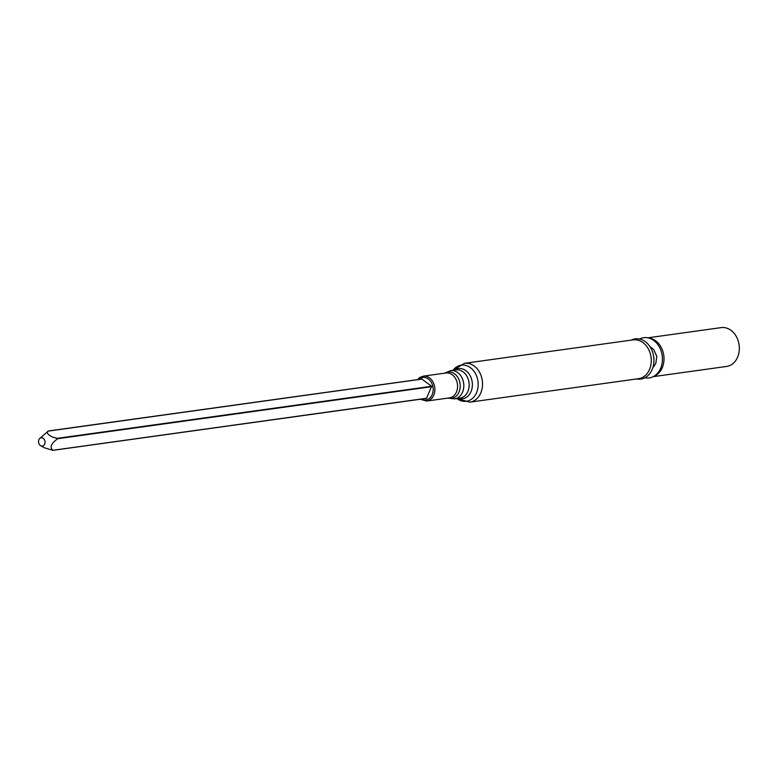 <?xml version="1.0" encoding="UTF-8"?>
<svg xmlns="http://www.w3.org/2000/svg" width="778" height="778" viewBox="0 0 778 778"><rect width="100%" height="100%" fill="white"/><g stroke="black" fill="none" stroke-linecap="round" stroke-linejoin="round"><path stroke-width="1.17" d="M52.778 450.306L426.5 398.394L431.644 386.277L421.861 379.1M636.599 378.964A20.296 15.881 -97.9 0 0 653.705 356.801A20.296 15.881 -97.9 0 0 631.191 340.132M644.904 377.748A20.296 15.881 -97.9 0 0 657.128 373.732A20.296 15.881 -97.9 0 0 652.372 339.568A20.296 15.881 -97.9 0 0 639.526 339.033M653.238 376.649L726.613 366.448A19.606 15.336 -97.9 0 0 739.1 344.917A19.606 15.336 -97.9 0 0 721.206 327.616L647.841 337.817M40.602 445.638L44.249 447.749L52.748 450.258C49.529 447.107 51.222 443.256 57.825 438.685L57.728 438.277C51.124 437.693 44.988 432.967 48.226 431.051L39.62 438.607A4.162 3.258 -97.9 0 0 38.9 439.696A4.162 3.258 -97.9 0 0 40.602 445.638A4.162 3.258 -97.9 0 0 43.986 445.142A4.162 3.258 -97.9 0 0 44.939 441.048A4.162 3.258 -97.9 0 0 39.62 438.607M52.427 450.355L426.665 398.258M422.143 379.051L47.905 431.148M421.287 399.124A11.378 8.898 -97.9 0 0 433.064 387.483A11.378 8.898 -97.9 0 0 418.554 379.489M420.188 399.279L426.704 401.049A12.565 9.832 -97.9 0 0 434.717 387.25A12.565 9.832 -97.9 0 0 423.242 376.163L419.731 377.515L417.455 379.645M426.704 401.049L449.421 397.889A12.565 9.832 -97.9 0 0 457.425 384.089A12.565 9.832 -97.9 0 0 445.959 373.002L423.242 376.163M448.167 398.064A13.284 10.396 -97.9 0 0 460.07 383.719A13.284 10.396 -97.9 0 0 444.705 373.177M447.943 398.093L454.566 398.881A14.257 11.155 -97.9 0 0 463.649 383.223A14.257 11.155 -97.9 0 0 450.637 370.639L444.481 373.207M454.566 398.881L459.915 398.142A14.257 11.155 -97.9 0 0 468.998 382.484A14.257 11.155 -97.9 0 0 455.986 369.9L450.637 370.639M458.145 398.385A15.249 11.933 -97.9 0 0 472.197 382.037A15.249 11.933 -97.9 0 0 454.216 370.143M469.815 402.158A19.606 15.336 -97.9 0 0 482.311 380.627A19.606 15.336 -97.9 0 0 464.417 363.326L633.146 339.869A19.606 15.336 -97.9 0 1 651.04 357.17A19.606 15.336 -97.9 0 1 638.543 378.691L469.815 402.158L456.939 398.55A18.254 14.286 -97.9 0 0 475.893 394.067A18.254 14.286 -97.9 0 0 472.47 369.462A18.254 14.286 -97.9 0 0 453.02 370.309M654.084 376.182A19.606 15.336 -97.9 0 0 663.78 355.39A19.606 15.336 -97.9 0 0 648.784 338.041M57.825 438.685L431.741 386.685M57.728 438.277L431.644 386.277M453.01 370.309L464.417 363.326M649.776 346.404L653.705 349.594L656.807 356.412L655.786 363.482L652.761 367.868M52.71 450.374L426.5 398.394M48.197 430.993L421.987 379.012"/></g></svg>
